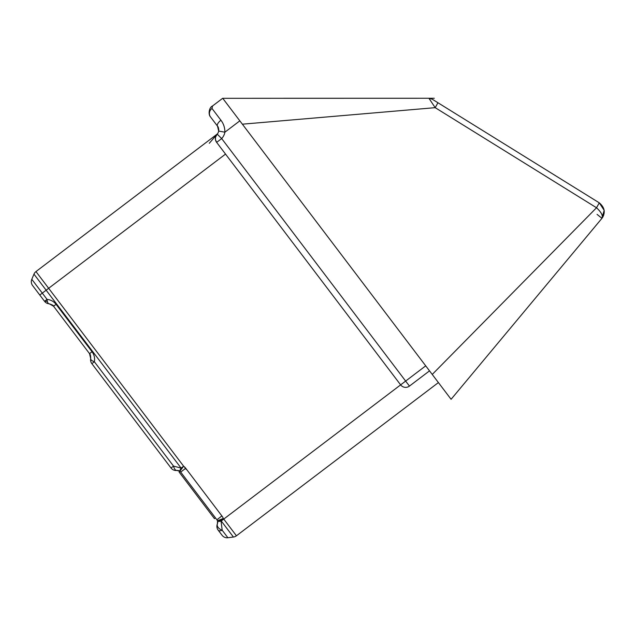 <?xml version="1.0" encoding="UTF-8"?>
<svg xmlns="http://www.w3.org/2000/svg" width="636" height="636" viewBox="0 0 636 636"><rect width="100%" height="100%" fill="white"/><g stroke="black" fill="none" stroke-linecap="round" stroke-linejoin="round"><path stroke-width="0.95" d="M34.018 274.021A6.296 6.296 0 0 0 33.962 274.148L31.8 279.291L33.962 274.148L46.142 290.199L39.782 295.025L32.587 285.54L44.552 301.305L47.167 301.281M178.175 470.497L176.832 470.449L179.869 471.252A4.198 4.198 0 0 1 180.704 472.079A4.198 4.198 0 0 0 180.02 471.371L179.702 471.133M179.487 470.998L178.231 470.505M49.338 303.801L53.567 306.242L89.533 353.648L90.694 358.656A6.296 2.488 11 0 0 94.367 361.757C95.01 358.092 94.231 354.753 92.037 351.74L56.079 304.342C53.766 301.416 50.761 299.771 47.056 299.397L44.552 301.305A6.296 6.296 0 0 0 49.059 303.777A6.296 2.488 -85.4 0 1 47.056 299.397L31.8 279.291A6.296 6.296 0 0 0 32.587 285.54M184.702 467.46L186.276 469.471M90.702 358.601L90.694 358.656A6.296 6.296 0 0 0 91.862 363.665L171.028 468.009A6.296 6.296 0 0 0 176.832 470.449A6.296 2.814 82.8 0 1 173.533 466.101L171.028 468.009L170.472 467.277L171.028 468.009M34.805 272.709L35.314 272.136A6.296 6.296 0 0 1 35.966 271.572L154.389 181.721M33.978 274.124L34.129 273.782A6.026 5.931 21.4 0 1 34.932 272.558M425.715 365.843L405.649 381.075L221.67 138.576A12.593 12.593 0 0 0 224.89 132.185L218.689 131.072A6.296 6.296 0 0 1 217.083 134.268A6.296 6.296 0 0 0 216.653 142.385L400.632 384.875L221.241 520.979L220.803 520.407L233.42 537.03L227.879 537.73A6.296 6.296 0 0 1 222.075 535.289L218.172 530.154A6.296 2.886 -37.2 0 0 222.195 530.241L221.05 521.123A6.296 1.232 163.1 0 1 217.536 521.051L217.385 523.905L217.703 522.553M233.42 537.03A6.296 6.296 0 0 0 236.433 535.798L223.308 518.499L217.433 520.765A6.296 0.994 158.9 0 0 220.803 520.407L223.308 518.499A10.494 10.494 0 0 0 221.877 515.931L185.72 468.271L180.704 472.079L216.86 519.739A4.198 4.198 0 0 1 217.433 520.765L217.711 522.228M409.449 386.092L405.649 381.075L400.632 384.875A6.296 6.296 0 0 0 409.449 386.092L429.523 370.86M217.21 134.124L221.67 138.576L216.653 142.385L215.477 139.737L215.517 137.241L217.083 134.26L209.284 143.275L217.266 134.069M180.02 471.371L179.114 472.055L214.459 518.65L215.461 517.895M227.879 537.73L222.195 530.241A6.296 3.991 -157.2 0 1 217.385 523.905A6.296 6.296 0 0 0 218.172 530.154L218.681 530.822M229.063 106.657L222.703 98.27L212.567 105.958L222.703 98.27L212.567 105.958L211.979 108.446A6.296 5.939 142.8 0 0 210.548 116.976L217.504 126.151L218.689 131.072A6.296 6.296 0 0 1 217.083 134.268M218.744 129.227L218.689 131.072C218.689 128.408 218.299 126.763 217.504 126.151A6.296 2.647 142.8 0 1 220.923 120.236C223.554 123.599 224.874 127.582 224.89 132.185L239.836 120.848L222.743 98.318M33.962 274.148A6.296 6.296 0 0 1 35.966 271.572L217.369 133.942M91.854 363.657L91.353 362.886L91.854 363.657L91.353 362.886L91.854 363.657L94.367 361.757L173.533 466.101L181.117 468.104A6.296 0.994 126.7 0 0 179.869 471.252L183.629 466.196L181.117 468.104L46.142 290.199L48.654 288.291L35.966 271.572M236.433 535.798L438.403 382.57L235.336 114.909M451.091 399.297L432.242 374.445L596.52 207.749C601.529 212.448 603.286 216.025 601.815 218.474L451.091 399.297L601.815 218.474C605.718 212.806 604.876 207.598 599.279 202.836L604.144 210.309L599.279 202.836L432.249 99.216L428.926 98.27L222.703 98.318M283.465 98.27L434.277 98.27L418.917 98.27L428.926 98.27L435.191 107.667L437.942 102.746L432.249 99.216A6.296 6.296 0 0 0 428.926 98.27M604.16 210.389L601.815 218.474L604.12 213.378M597.061 214.372L601.95 218.307M242.372 124.187L435.191 107.667L596.52 207.749L599.279 202.836M221.877 515.931L216.9 519.787M185.72 468.271A10.494 10.494 0 0 0 183.629 466.196L48.654 288.291L225.534 154.095M90.694 358.656C90.694 355.675 90.304 354.006 89.533 353.648L92.037 351.74M53.543 306.218L56.079 304.342M220.923 120.236L211.979 108.446M53.567 306.242C53.71 305.574 52.208 304.755 49.059 303.777L52.875 305.479M90.598 359.372L90.773 361.399L90.598 359.372M602.26 217.894L602.737 217.178M602.984 216.741L603.206 216.312M603.564 215.493L603.739 215M210.548 116.976C208.004 114.496 209.061 107.309 212.567 105.958C209.061 107.309 208.004 114.496 210.548 116.976"/></g></svg>
